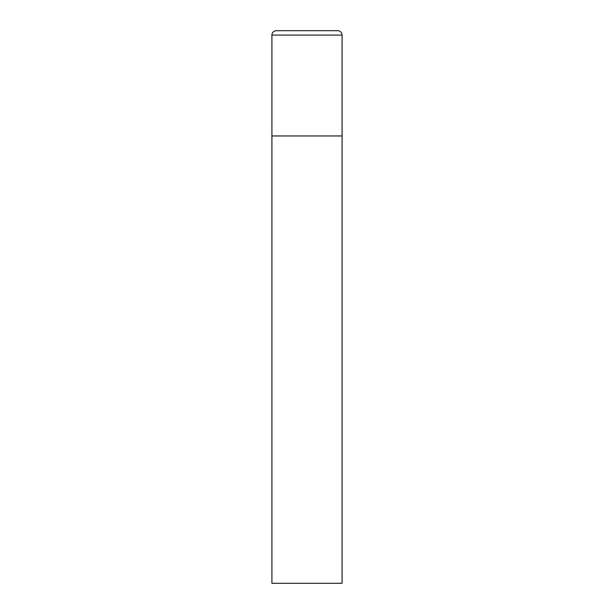 <?xml version="1.0" encoding="UTF-8"?>
<svg xmlns="http://www.w3.org/2000/svg" width="614" height="614" viewBox="0 0 614 614"><rect width="100%" height="100%" fill="white"/><g stroke="black" fill="none" stroke-linecap="round" stroke-linejoin="round"><path stroke-width="0.92" d="M271.918 35.082L271.918 583.3L342.082 583.3L342.082 135.955L271.918 135.955L342.082 135.955L342.082 35.082A4.382 4.382 0 0 0 337.7 30.7L276.3 30.7A4.382 4.382 0 0 0 271.918 35.082L342.082 35.082"/></g></svg>
